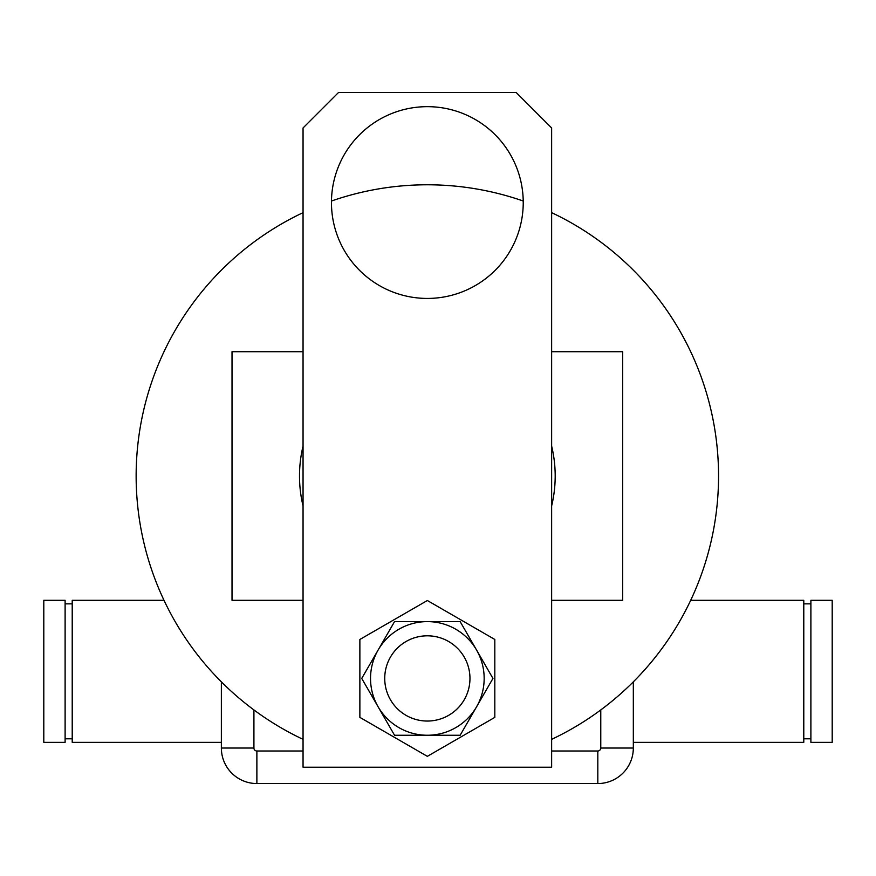 <?xml version="1.0" encoding="UTF-8"?>
<svg xmlns="http://www.w3.org/2000/svg" width="876" height="876" viewBox="0 0 876 876"><rect width="100%" height="100%" fill="white"/><g stroke="black" fill="none" stroke-linecap="round" stroke-linejoin="round"><path stroke-width="1.31" d="M551.639 351.703L622.672 351.703L622.672 600.301L551.639 600.301M303.052 600.301L232.02 600.301L232.02 351.703L303.052 351.703M551.639 212.649A291.215 291.215 0 0 1 551.639 739.355M303.052 739.355A291.215 291.215 0 0 1 303.052 212.649M331.467 201.02A291.215 291.215 0 0 1 523.224 201.02M551.639 446.07A127.852 127.852 0 0 1 551.639 505.923M303.052 505.923A127.852 127.852 0 0 1 303.052 446.07M384.728 678.429A42.617 42.617 0 0 0 427.346 721.047A42.617 42.617 0 0 0 469.963 678.429A42.617 42.617 0 0 0 427.346 635.812A42.617 42.617 0 0 0 384.728 678.429A42.617 42.617 0 0 1 448.654 641.517M331.457 202.542A95.889 95.889 0 0 1 427.346 106.664A95.889 95.889 0 0 1 523.235 202.542A95.889 95.889 0 0 1 427.346 298.431A95.889 95.889 0 0 1 331.457 202.542M338.563 92.451L516.128 92.451L551.639 127.962L551.639 767.212L303.052 767.212L303.052 127.962L338.563 92.451M359.872 639.469L359.872 717.378L427.346 756.338L494.82 717.378L494.82 639.469L427.346 600.509L359.872 639.469M406.037 715.331A42.617 42.617 0 0 0 469.963 678.429M394.539 621.61L361.733 678.429L394.539 735.249L460.152 735.249L492.958 678.429L476.555 650.014L460.152 621.61L394.539 621.61M427.346 621.61A56.82 56.82 0 0 0 378.136 706.833A56.82 56.82 0 0 0 476.555 706.833A56.82 56.82 0 0 0 427.346 621.61M633.326 748.038A35.511 35.511 0 0 1 597.815 783.549L256.876 783.549A35.511 35.511 0 0 1 221.365 748.038L221.365 681.856L221.365 748.038A35.511 35.511 0 0 0 256.876 783.549L597.815 783.549A35.511 35.511 0 0 0 633.326 748.038L633.326 681.856L633.326 748.038L600.772 748.038L600.772 709.932M633.326 742.355L803.785 742.355L803.785 600.301L690.693 600.301M810.891 738.797L803.785 738.797M810.891 603.849L803.785 603.849M810.891 600.301L810.891 742.355L832.2 742.355L832.2 600.301L810.891 600.301M163.998 600.301L72.215 600.301L72.215 742.355L221.365 742.355M65.109 603.849L72.215 603.849M65.109 738.797L72.215 738.797M65.109 742.355L65.109 600.301L43.8 600.301L43.8 742.355L65.109 742.355M551.639 750.995L597.815 750.995A2.967 2.967 0 0 0 600.772 748.038M253.92 709.932L253.92 748.038A2.967 2.967 0 0 0 256.876 750.995L303.052 750.995M597.815 783.549L597.815 750.995M256.876 783.549L256.876 750.995M221.365 748.038L253.92 748.038"/></g></svg>
